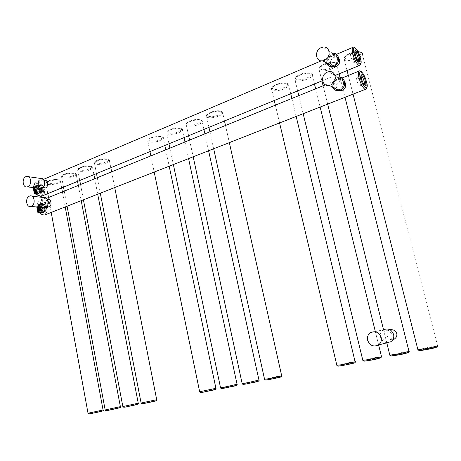 <?xml version="1.0" encoding="UTF-8"?>
<svg xmlns="http://www.w3.org/2000/svg" width="461" height="461" viewBox="0 0 461 461"><rect width="100%" height="100%" fill="white"/><g stroke="black" fill="none" stroke-linecap="round" stroke-linejoin="round"><path stroke-width="0.35" stroke-dasharray="2.31 1.73" d="M343.439 82.271C343.831 85.711 342.39 87.988 339.106 89.094C336.622 89.388 334.991 88.356 334.219 85.994C333.827 82.525 335.297 80.249 338.622 79.165C341.059 78.9 342.667 79.937 343.439 82.271M47.719 201.613C47.956 204.148 47.155 205.808 45.322 206.586C43.703 206.816 42.643 205.911 42.13 203.871C41.899 201.324 42.706 199.671 44.55 198.898C46.152 198.679 47.206 199.578 47.719 201.613M48.405 199.331C46.4 200.045 45.345 201.664 45.241 204.188L46.964 206.568M344.701 81.753L341.209 80.663C337.89 81.626 336.271 83.793 336.34 87.158C336.732 88.668 337.804 89.734 339.561 90.368M359.764 86.115L359.96 86.201C361.845 86.956 359.453 78.266 357.494 77.241L357.281 77.143C355.391 76.37 357.822 85.158 359.764 86.115M337.389 58.288C337.757 61.843 336.242 64.148 332.842 65.197C330.502 65.404 328.975 64.39 328.255 62.154C327.892 58.576 329.431 56.271 332.877 55.245C335.17 55.066 336.674 56.081 337.389 58.288M44.216 182.447C44.44 185.022 43.616 186.693 41.744 187.46C40.176 187.662 39.15 186.774 38.661 184.798C38.436 182.21 39.266 180.539 41.15 179.784C42.7 179.588 43.726 180.476 44.216 182.447M45.005 180.332C42.988 181.023 41.911 182.654 41.784 185.213L43.363 187.483M338.674 57.93L335.481 56.91C332.081 57.827 330.387 60.011 330.404 63.468L333.176 66.482M353.685 62.333L353.933 62.454C355.765 63.163 353.391 54.698 351.443 53.551L351.173 53.418C349.334 52.698 351.749 61.255 353.685 62.333M390.254 329.719L388.83 330.289C387.142 331.626 386.572 333.395 387.113 335.596C387.989 338.558 389.868 339.924 392.743 339.705L392.835 339.688M391.954 334.772C392.409 337.106 391.712 338.927 389.868 340.241C386.278 341.716 383.702 340.57 382.14 336.801C381.685 334.438 382.4 332.612 384.284 331.303C387.834 329.88 390.392 331.033 391.954 334.772M370.598 332.594L383.391 329.805C380.867 331.54 379.91 333.983 380.515 337.135C381.564 340.483 383.788 342.333 387.188 342.69M35.779 191.229L36.091 191.903L35.226 191.885L34.408 191.061L35.779 191.229L35.226 191.885L34.402 191.056L34.604 190.572L35.998 190.745L35.756 190.047L34.892 190.03L35.733 190.854M34.604 190.572L34.892 190.03L34.356 189.874L34.333 190.687L35.71 190.86M35.802 191.229L34.667 190.946M35.019 189.598L36.413 189.771L36.753 191.626L35.353 191.459L35.019 189.598L34.356 189.874M35.353 191.459L34.69 191.736M36.067 191.113L35.998 190.745M36.753 191.626L36.091 191.903M36.413 189.771L35.756 190.047M34.022 192.001L34.051 192.041C35.088 193.222 35.912 193.309 36.523 192.3L36.972 193.937L36.511 194.283M38.027 193.418L38.424 193.424C41.375 193.32 39.807 186.763 36.782 186.544L36.356 186.532C33.405 186.647 35.007 193.24 38.027 193.418M33.417 187.858L35.653 188.215L37.306 187.598L38.234 188.002L39.346 192.807L36.932 194.093L34.448 193.649M35.566 193.182L35.993 192.859L34.84 187.12L33.509 187.679L34.581 187.471L35.825 188.002L35.866 189.367L35.825 188.002L37.203 187.42L38.442 187.817C39.802 189.615 40.107 191.275 39.346 192.807M36.569 186.63C36.488 187.229 35.946 187.454 34.944 187.316L35.987 186.688L36.707 186.768L34.863 186.964L36.454 186.607M35.693 193.349L35.808 192.381C34.425 190.577 34.126 188.901 34.898 187.368M37.998 186.106L38.718 186.67L37.998 186.106L35.347 185.708L34.782 186.163L35.336 185.754M41.45 189.546L39.565 186.302L41.45 189.546L40.597 189.897L40.833 190.877L40.067 193.793L39.508 194.219L40.309 193.885L39.047 194.098L37.635 193.568L40.309 193.885M38.828 185.72L38.027 186.054L35.347 185.708L36.863 185.161L38.828 185.72L36.148 185.368M37.837 184.994C41.761 185.293 43.789 193.804 39.963 193.931L39.462 193.925C35.543 193.695 33.457 185.126 37.278 184.982L37.837 184.994M40.868 193.459L41.634 190.543L40.868 193.459L39.508 194.219L36.822 193.902L36.073 193.32L33.981 189.056L34.8 188.71L35.589 185.783L34.8 188.71M41.634 190.543L40.833 190.877L38.764 186.636L39.565 186.302M36.892 192.986L34.978 189.713L36.892 192.986L36.085 193.32L34.166 190.059L33.993 189.045L34.782 186.123L35.347 185.708M35.589 185.783L34.782 186.123L33.987 189.056L34.782 186.163M34.978 189.713L34.177 190.053L36.079 193.309M37.635 193.568L36.834 193.902L36.085 193.32L36.822 193.902L39.508 194.219M37.883 185.241C41.888 185.576 43.49 194.346 39.416 193.678C35.376 193.401 33.768 184.492 37.883 185.241M42.326 189.506C41.721 187.126 40.516 185.702 38.701 185.23L38.211 185.218C36.794 185.524 36.212 186.705 36.471 188.768C37.082 191.171 38.303 192.6 40.124 193.05L40.568 193.055C42.003 192.756 42.585 191.574 42.326 189.506M43.086 189.189C42.349 186.48 40.977 185.051 38.978 184.896C37.56 185.201 36.978 186.382 37.237 188.445C37.975 191.148 39.341 192.577 41.334 192.738C42.764 192.439 43.351 191.257 43.086 189.189M38.073 188.324C40.539 192.848 42.21 193.061 43.086 188.958C42.435 184.694 37.18 183.979 38.073 188.324M40.556 188.457L40.649 188.831L40.556 188.457M38.401 189.759L38.159 189.454L38.401 189.759M37.802 190.33L38.747 190.116L37.802 190.33M34.863 186.319L35.664 185.91L35.785 186.44L34.984 186.843L34.863 186.319M35.808 192.381L35.739 192.318C34.437 190.606 34.149 189.027 34.88 187.569L34.978 187.241L33.52 187.811M34.996 188.209L34.852 187.402C34.068 188.947 34.368 190.612 35.745 192.393L34.84 187.12M35.866 189.367L36.321 189.776L36.765 192.784L38.142 192.208L38.355 193.366L39.087 192.721C39.807 191.269 39.519 189.696 38.234 188.002L38.442 187.817M39.3 193.055C42.787 193.637 41.415 186.14 37.998 185.858C34.489 185.224 35.86 192.819 39.3 193.055M39.289 192.992L39.698 192.998C42.723 192.894 41.115 186.158 38.009 185.921L37.566 185.916C34.54 186.025 36.188 192.807 39.289 192.992M38.044 185.91C41.15 186.14 42.758 192.882 39.732 192.986L39.329 192.98C36.229 192.79 34.581 186.014 37.606 185.898L38.044 185.91M38.038 209.594L39.433 209.72L39.145 209.83L39.456 210.516L38.591 210.516L37.773 209.703L39.145 209.83L38.591 210.516L38.061 210.383L37.767 209.697L37.969 209.219L39.364 209.352L39.122 208.649L38.257 208.649L39.099 209.455M37.71 209.329L38.257 208.649L37.721 208.516L37.698 209.323L39.076 209.455M38.39 208.245L39.784 208.378L40.124 210.251L38.73 210.118L38.39 208.245L37.721 208.516M38.73 210.118L38.061 210.383M39.433 209.72L39.364 209.352M40.124 210.251L39.456 210.516M39.784 208.378L39.122 208.649M37.393 210.665L37.422 210.712C38.459 211.87 39.277 211.933 39.888 210.896L40.343 212.55L39.761 212.947M41.415 212.106L41.721 212.112C44.757 212.054 43.236 205.312 40.159 205.174L39.819 205.174C36.788 205.231 38.344 212.008 41.415 212.106M36.863 207.024L36.782 206.563L39.012 206.782L40.677 206.182L41.605 206.586L42.729 211.432L40.297 212.711L37.819 212.331M38.891 211.904L39.375 211.57L38.211 205.773L36.794 206.355L37.94 206.067L39.185 206.568L39.225 207.946L39.185 206.568L40.574 206.009L41.813 206.401C43.178 208.176 43.484 209.853 42.729 211.432M39.819 205.174L39.934 205.266C39.859 205.819 39.312 206.038 38.309 205.917L40.078 205.387L38.228 205.583L39.825 205.237M39.012 212.072L39.329 211.951L39.191 211.109C37.814 209.323 37.508 207.634 38.28 206.055M41.375 204.69L42.095 205.249L41.375 204.696L38.73 204.373L38.165 204.851L38.712 204.425M44.832 208.118L42.948 204.886L44.832 208.118L43.974 208.458L44.21 209.444L43.449 212.423L42.896 212.873L43.703 212.55L42.441 212.809L41.035 212.314L43.703 212.55M42.21 204.321L41.404 204.644L38.73 204.373L40.361 203.802L42.21 204.321L39.537 204.044M41.225 203.641C45.213 203.831 47.183 212.579 43.248 212.648L42.856 212.642C38.874 212.521 36.845 203.716 40.775 203.635L41.225 203.641M44.256 212.106L45.017 209.121L44.256 212.106L42.89 212.873L40.211 212.636L39.462 212.072L37.37 207.813L38.188 207.479L38.972 204.482L38.188 207.479M45.017 209.121L44.21 209.444L42.141 205.214L42.948 204.886M40.286 211.749L38.372 208.493L40.286 211.749L39.479 212.066L37.566 208.816L37.381 207.802L38.165 204.811L37.37 207.807M38.972 204.482L38.165 204.811L38.73 204.373M38.372 208.493L37.566 208.816M41.035 212.314L40.222 212.636L39.479 212.066L37.554 208.821L37.37 207.813L38.165 204.851M41.271 203.889C45.27 204.108 46.884 212.947 42.81 212.388C38.782 212.233 37.162 203.255 41.271 203.889M45.72 208.113C45.109 205.721 43.904 204.315 42.095 203.895L41.703 203.889C40.222 204.183 39.611 205.404 39.871 207.548C40.487 209.968 41.703 211.374 43.524 211.778L43.87 211.778C45.368 211.484 45.985 210.262 45.72 208.113M46.486 207.807C45.772 205.157 44.435 203.745 42.475 203.578C40.989 203.871 40.384 205.093 40.643 207.237C41.357 209.888 42.689 211.299 44.642 211.472C46.135 211.178 46.751 209.957 46.486 207.807M41.484 207.11C43.956 211.622 45.622 211.783 46.492 207.6C44.043 203.094 42.372 202.932 41.484 207.11M43.962 207.168L44.049 207.542L43.962 207.168M41.79 208.435L41.548 208.124L41.79 208.435M41.19 209.017L42.141 208.793L41.19 209.017M38.228 204.938L39.035 204.523L39.15 205.03L38.349 205.445L38.228 204.938M39.191 211.109L39.122 211.04C37.819 209.346 37.531 207.75 38.257 206.257L38.165 205.934L36.782 206.493L36.874 207.029M38.372 206.897L38.228 206.09C37.45 207.68 37.75 209.357 39.127 211.121L38.211 205.773M39.225 207.946L39.686 208.349L40.13 211.386L41.519 210.833L41.732 212.002L42.47 211.345C43.184 209.853 42.896 208.263 41.605 206.586L41.813 206.401M42.7 211.766C46.175 212.244 44.798 204.69 41.381 204.511C37.877 203.975 39.26 211.634 42.7 211.766M42.689 211.703L43 211.708C46.117 211.651 44.55 204.724 41.392 204.575L41.046 204.575C37.935 204.632 39.537 211.605 42.689 211.703M41.432 204.563C44.584 204.707 46.152 211.634 43.04 211.691L42.723 211.691C39.571 211.587 37.969 204.621 41.081 204.557L41.432 204.563M332.519 87.1C331.494 82.957 332.94 79.816 336.858 77.673L338.201 77.281L328.681 71.737M334.674 88.27C332.531 84.49 333.464 81.355 337.487 78.854C344.108 75.858 346.931 87.008 340.143 89.434L337.452 89.774M45.691 206.972C41.674 208.781 40.078 199.965 44.147 198.524C48.163 196.657 49.794 205.554 45.691 206.972M365.942 89.278C366.754 88.322 366.708 85.965 365.792 82.214C363.971 76.007 361.931 72.227 359.672 70.856L358.698 71.253M37.208 207.058C36.88 203.37 37.998 201.278 40.574 200.783C44.129 201.082 46.555 203.629 47.84 208.424C48.267 211.086 47.765 213.057 46.348 214.33M364.225 84.559L363.596 84.599C361.712 83.654 359.269 75.022 361.044 75.587M46.74 208.591C48.491 216.733 38.574 215.938 37.272 207.68C35.589 199.4 45.524 200.512 46.74 208.591M42.913 207.611C39.542 206.24 39.934 198.893 43.438 197.694L46.129 197.93M326.474 62.978C325.639 58.962 327.103 55.902 330.865 53.804L332.531 53.332L322.896 47.126M328.578 64.252C326.63 60.547 327.598 57.464 331.494 55.003C338.051 51.903 340.84 62.932 334.121 65.468L331.154 65.808M42.193 187.817C38.211 189.696 36.626 180.948 40.666 179.438C44.654 177.502 46.273 186.325 42.193 187.817M359.897 65.45C360.675 64.534 360.617 62.27 359.736 58.668C357.869 52.347 355.783 48.486 353.478 47.085L352.538 47.489M33.745 187.702C33.607 184.44 34.69 182.585 37.007 182.141C39.825 182.17 42.101 184.031 43.824 187.725L44.458 189.886C44.867 192.45 44.4 194.346 43.057 195.585M358.116 60.789L357.482 60.76C355.592 59.688 353.166 51.246 354.912 51.811M43.357 190.047C45.097 198.138 35.163 197.049 33.872 188.854C32.207 180.637 42.153 182.043 43.357 190.047M39.294 188.411C36.2 185.022 36.425 181.755 39.957 178.597L42.74 178.851M349.887 53.39C359.96 48.993 366.069 53.424 355.898 57.475C346.182 61.728 339.688 57.585 349.887 53.39M361.516 52.433L362.392 54.363C361.655 55.821 359.684 57.245 356.48 58.622C348.378 61.371 344.2 61.261 343.958 58.293C344.655 56.87 346.591 55.458 349.761 54.07L358.116 52.024M417.908 349.738L430.424 346.943L437.691 345.917M419.36 350.521L430.407 348.067L437.12 347.07M391.228 355.921L402.28 353.454L408.486 352.538M389.822 355.149L402.332 352.342L409.057 351.397M331.407 69.081C323.403 71.766 319.231 71.662 318.897 68.77C319.536 67.444 321.329 66.13 324.285 64.84C330.606 62.056 338.391 62.258 336.905 65.116C336.23 66.476 334.398 67.796 331.407 69.081M324.44 64.16C334.121 59.93 340.627 64.062 330.819 67.969C321.473 72.06 314.615 68.199 324.44 64.16M299.944 74.526C309.256 70.458 316.125 74.307 306.657 78.076C297.662 82.012 290.47 78.416 299.944 74.526M299.759 75.206C305.937 72.486 313.814 72.682 312.368 75.471C311.751 76.733 310.046 77.961 307.257 79.159C299.345 81.787 295.178 81.689 294.752 78.866C295.334 77.632 297.005 76.411 299.759 75.206M362.824 360.352L375.335 357.534L381.564 356.664M364.184 361.107L380.993 357.782M276.346 84.513C285.307 80.594 292.51 84.179 283.359 87.815C274.698 91.612 267.201 88.264 276.346 84.513M276.133 85.199C282.167 82.531 290.142 82.715 288.73 85.435C288.165 86.61 286.581 87.757 283.97 88.875C278.018 91.474 270.123 91.336 271.471 88.598C272.007 87.452 273.557 86.316 276.133 85.199M336.858 365.354L349.369 362.53L355.143 361.729M338.178 366.097L354.578 362.83M210.464 112.392C218.479 108.877 226.524 111.769 218.243 115.054C210.487 118.46 202.223 115.769 210.464 112.392M210.187 113.072C215.8 110.582 224.052 110.721 222.749 113.233C222.317 114.184 221.026 115.117 218.877 116.034C213.334 118.465 205.162 118.373 206.395 115.844C206.81 114.916 208.072 113.994 210.187 113.072M264.556 379.276L277.073 376.435L281.717 375.796M265.772 379.985L281.147 376.85M190.007 121.053C197.734 117.659 206.009 120.344 198 123.519C190.508 126.815 182.026 124.314 190.007 121.053M189.707 121.733C195.187 119.295 203.526 119.411 202.258 121.86C201.86 122.747 200.656 123.617 198.639 124.482C193.222 126.856 184.959 126.787 186.163 124.326C186.538 123.456 187.719 122.591 189.707 121.733M242.158 383.587L259.007 380.146M243.35 384.284L258.437 381.184M170.23 129.42C177.692 126.141 186.181 128.631 178.419 131.713C171.187 134.894 162.508 132.578 170.23 129.42M169.913 130.1C175.261 127.714 183.691 127.812 182.452 130.192L179.064 132.647C173.774 134.975 165.424 134.923 166.594 132.526L169.913 130.1M220.542 387.753L237.104 384.341M221.706 388.433L236.533 385.367M151.104 137.511C158.319 134.341 166.997 136.652 159.471 139.637C152.482 142.714 143.63 140.57 151.104 137.511M150.776 138.191C155.997 135.862 164.508 135.932 163.303 138.248L160.123 140.547C154.954 142.824 146.523 142.801 147.664 140.467L150.776 138.191M199.665 391.769L215.961 388.393M200.806 392.444L215.391 389.407M97.346 160.261C103.863 157.391 113.031 159.218 106.157 161.932C99.83 164.727 90.535 163.044 97.346 160.261M96.971 160.935C101.835 158.757 110.571 158.745 109.459 160.883L106.814 162.791C102.002 164.923 93.341 164.969 94.39 162.819L96.971 160.935M141.118 403.035L156.734 399.75M142.19 403.675L156.158 400.724M80.537 167.378C86.847 164.594 96.147 166.277 89.469 168.916C83.343 171.619 73.921 170.074 80.537 167.378M80.145 168.046C84.899 165.914 93.704 165.879 92.621 167.96L90.131 169.752C85.423 171.838 76.693 171.913 77.713 169.815L80.145 168.046M122.851 406.55L138.271 403.289M123.911 407.178L137.701 404.251M64.24 174.275C70.349 171.578 79.77 173.123 73.282 175.687C67.346 178.309 57.815 176.891 64.24 174.275M63.837 174.938C68.482 172.858 77.35 172.794 76.29 174.811L73.944 176.505C69.346 178.545 60.552 178.643 61.544 176.609L63.837 174.938M105.166 409.956L120.402 406.717M106.203 410.572L119.825 407.668M48.428 180.966C54.346 178.349 63.883 179.767 57.573 182.256C51.822 184.798 42.193 183.507 48.428 180.966M48.019 181.628C52.554 179.588 61.486 179.496 60.454 181.461L58.236 183.057C53.747 185.051 44.89 185.184 45.858 183.201L48.019 181.628M88.028 413.252L103.091 410.036M89.048 413.857L102.521 410.976M34.627 190.456C35.854 192.71 36.696 192.813 37.139 190.768C35.918 188.52 35.082 188.416 34.627 190.456M34.35 190.497L36.304 192.531L37.145 190.842L35.186 188.814L34.35 190.497M36.592 191.073L34.633 189.045L33.797 190.733L35.751 192.761L36.592 191.073M36.091 189.926C35.059 188.705 34.229 188.601 33.595 189.615L33.555 189.563M36.523 192.3L38.171 191.788L38.142 192.208L38.972 192.087M33.595 189.615L33.641 189.183M38.344 188.63L36.142 189.327L36.321 189.776L37.698 189.194L38.171 191.788L38.978 191.983M37.203 187.42L37.698 189.194L38.39 188.745M36.488 192.825L36.972 193.937L38.309 193.522M34.944 187.316L35.03 187.016M36.805 193.874L39.467 194.19M40.775 190.871L40.009 193.776M40.597 189.897L38.718 186.67M35.785 186.486L35.883 186.163L34.84 186.693L35.785 186.486M35.722 185.916L34.736 186.688L34.984 186.924L35.722 185.916M34.927 192.197L35.63 191.903L35.946 193.24M34.696 191.776L35.635 191.413L35.128 188.722L33.774 189.362M33.693 188.987L35.169 188.313L35.128 188.722L34.99 188.313M37.998 209.133C39.231 211.374 40.067 211.449 40.51 209.369C39.283 207.127 38.447 207.047 37.998 209.133M37.721 209.173L39.629 211.178L40.51 209.432L38.603 207.433L37.721 209.173M39.957 209.657L38.044 207.657L37.168 209.398L39.07 211.397L39.957 209.657M39.456 208.499C38.424 207.294 37.589 207.22 36.961 208.263L36.92 208.216M39.888 210.896L41.548 210.406L41.519 210.833L42.354 210.706M36.961 208.263L37.007 207.836M41.721 207.22L39.502 207.905L39.686 208.349L41.069 207.796L41.548 210.406L42.36 210.602M40.574 206.009L41.069 207.796L41.767 207.335M39.853 211.426L40.343 212.55L41.686 212.158M38.309 205.917L38.396 205.618M40.193 212.607L42.856 212.844M44.152 209.438L43.397 212.406M43.974 208.458L42.095 205.249M39.15 205.076L38.205 205.301L39.15 205.076M39.093 204.528L38.102 205.301L38.349 205.525L39.093 204.528M38.251 210.902L39.012 210.602L39.329 211.951M38.027 210.475L39.018 210.112L38.511 207.398L37.134 208.02M37.053 207.634L38.545 206.989L38.511 207.398L38.367 207.001M338.201 77.281C341.324 77.033 343.445 78.341 344.546 81.194M45.322 206.586L46.809 206.73M44.55 198.898L47.506 199.227M342.154 77.99L325.391 84.812M46.67 198.299L40.574 200.783C37.888 201.376 36.684 203.457 36.961 207.035M339.106 89.094L340.656 89.941M338.622 79.165L341.209 80.663M366.368 81.522C365.227 77.287 363.614 74.042 361.528 71.778M359.96 86.201L363.792 84.542C363.942 84.173 363.516 84.818 361.453 78.716M357.281 77.143L361.038 75.627M31.913 196.196L29.896 195.965M332.531 53.332C335.481 53.199 337.464 54.484 338.483 57.187M41.744 187.46L43.201 187.644M41.15 179.784L44.083 180.199M336.547 54.312L321.254 60.84M43.443 179.398L37.007 182.141C34.592 182.677 33.428 184.521 33.509 187.673M335.107 75.483L322.55 80.646M332.842 65.197L334.311 66.09M332.877 55.245L335.481 56.91M360.3 57.936C359.125 53.603 357.465 50.284 355.322 47.979M353.933 62.454L357.73 60.691C357.869 60.333 357.482 61.1 355.31 54.744M351.173 53.418L354.907 51.839M28.536 176.707L26.508 176.413M347.07 70.562L343.958 58.293L344.69 56.657C344.275 56.53 345.986 55.435 349.824 53.361L357.84 51.482M348.32 75.477L353.057 94.159M362.392 54.363L437.57 345.756M339.1 73.841L336.905 65.116C337.21 61.67 330.687 61.503 324.377 64.131C318.551 67.197 319.582 67.087 318.897 68.77L321.905 80.911M323.103 85.746L327.65 104.111M383.523 329.724L386.767 342.805M389.868 340.241L392.991 339.423M384.284 331.303L388.83 330.289M339.953 77.229L345.007 97.311M297.656 90.88L294.752 78.866C295.466 77.194 294.251 77.506 299.88 74.503C307.527 71.443 313.14 72.844 312.368 75.471L314.454 83.977M298.809 95.64L303.177 113.706M315.641 88.783L320.13 107.061M375.329 331.563L378.631 344.978M274.283 100.498L271.471 88.598C272.186 86.945 270.97 87.342 276.277 84.49C283.982 81.453 289.548 82.934 288.73 85.435L290.724 93.733M275.39 105.177L279.585 122.943M291.859 98.47L296.175 116.443M208.942 127.369L206.395 115.844C207.392 114.132 205.001 115.498 210.389 112.375C214.567 110.819 218.07 110.375 220.9 111.038C222.248 111.712 222.865 112.444 222.749 113.233L224.484 120.972M209.928 131.829L213.668 148.776M225.498 125.49L229.348 142.628M188.624 135.724L186.163 124.326C187.091 122.666 184.919 123.928 189.926 121.036C194.283 119.451 197.85 119.036 200.621 119.802C201.722 120.35 202.264 121.036 202.258 121.86L203.923 129.432M189.575 140.115L193.176 156.803M204.897 133.874L208.603 150.759M168.974 143.803L166.594 132.526C167.493 130.878 165.447 132.128 170.149 129.408C174.252 127.899 177.75 127.466 180.637 128.123C181.951 128.746 182.556 129.437 182.452 130.192L184.048 137.603M169.89 148.131L173.365 164.565M184.988 141.982L188.561 158.613M149.969 151.617L147.664 140.467C148.528 138.847 146.604 140.063 151.024 137.499C154.85 136.087 158.238 135.632 161.194 136.151C162.768 136.802 163.471 137.499 163.303 138.248L164.831 145.503M150.851 155.881L154.205 172.074M165.735 149.819L169.187 166.202M96.487 173.613L94.39 162.819C95.15 161.298 93.6 162.376 97.259 160.255C100.878 158.93 104.215 158.492 107.263 158.93C108.882 159.483 109.614 160.134 109.459 160.883L110.813 167.718M97.283 177.692L100.296 193.194M111.631 171.855L114.731 187.541M79.753 180.493L77.713 169.815C78.462 168.305 76.987 169.389 80.445 167.372C84.346 165.983 87.815 165.58 90.84 166.162C92.091 166.646 92.684 167.245 92.621 167.96L93.917 174.667M80.519 184.521L83.429 199.803M94.712 178.741L97.709 194.208M63.52 187.166L61.544 176.609C62.258 175.134 60.91 176.154 64.148 174.27C68.136 172.869 71.645 172.483 74.665 173.111C75.846 173.647 76.388 174.218 76.29 174.811L77.546 181.398M64.263 191.136L67.081 206.211M78.307 185.42L81.211 200.673M47.771 193.643L45.858 183.201C46.549 181.749 45.27 182.746 48.336 180.96C51.569 179.778 54.744 179.323 57.867 179.6C59.815 180.107 60.679 180.729 60.454 181.461L61.659 187.932M48.486 197.562L51.211 212.423M62.396 191.897L65.203 206.943M36.304 192.531L37.197 190.802L35.186 188.814L34.633 189.045L36.534 191.113L35.751 192.761L36.304 192.531M38.424 193.424L36.465 194.237M36.356 186.532L35.987 186.688L36.742 186.757L35.681 185.904L34.736 186.688L34.719 187.224L33.359 187.898M39.963 193.931L39.548 194.104M37.278 184.982L36.863 185.161M33.981 189.056L34.166 190.059M38.246 184.832C42.107 185.097 44.965 193.522 39.755 193.799C36.39 193.603 32.477 185.846 38.246 184.832M38.211 185.218L38.978 184.896M40.568 193.055L41.334 192.738M40.649 188.831L38.424 189.759M40.533 188.457L38.159 189.454M38.747 190.116L35.883 186.163L34.84 186.693L37.704 190.647M39.629 211.178L40.568 209.398L38.603 207.433L38.044 207.657L39.9 209.692L39.07 211.397L39.629 211.178M41.721 212.112L39.715 212.901M39.934 205.266L39.052 204.517L38.102 205.301L38.096 205.854L36.794 206.355L36.811 207.024M43.248 212.648L42.827 212.809M40.775 203.635L40.361 203.802M39.467 212.072L40.211 212.636L42.89 212.873M41.617 203.485C45.195 203.641 48.636 211.622 43.167 212.515C39.623 212.435 36.033 204.384 41.617 203.485M41.703 203.889L42.475 203.578M43.87 211.778L44.642 211.472M44.049 207.542L41.807 208.441M43.945 207.168L41.548 208.124M42.141 208.793L39.248 204.77L38.205 205.301L41.092 209.329"/><path stroke-width="0.69" d="M330.52 85.008C337.907 82.392 336.173 69.98 328.681 71.737L327.31 72.147C319.917 74.861 321.79 87.25 329.333 85.366L330.52 85.008M46.964 206.568L49.177 206.966C50.768 206.2 51.321 204.523 50.825 201.947C50.497 199.97 49.69 199.094 48.405 199.331L47.506 199.227M339.561 90.368L341.693 90.512C344.799 89.417 346.073 87.071 345.52 83.47L344.701 81.753M31.296 206.326C35.935 204.73 34.54 194.496 29.896 195.965L29.469 196.109C24.842 197.757 26.271 207.951 30.927 206.447L31.296 206.326M324.365 60.339C331.488 57.683 330.139 45.691 322.896 47.126L321.196 47.616C314.068 50.37 315.555 62.339 322.844 60.789L324.365 60.339M43.363 187.483L45.604 187.955C47.253 187.206 47.823 185.512 47.322 182.873C47.01 180.966 46.238 180.118 45.005 180.332L44.083 180.199M333.176 66.482L335.452 66.787C338.697 65.773 340.045 63.388 339.498 59.63L338.674 57.93M27.781 186.722C32.322 185.074 31.066 175.053 26.508 176.413L25.966 176.592C21.442 178.292 22.727 188.267 27.303 186.884L27.781 186.722M392.835 339.688L394.351 339.071C396.385 337.625 397.198 335.798 396.788 333.597C395.584 330.698 393.406 329.402 390.254 329.719M387.188 342.69L390.842 341.716C393.291 339.964 394.207 337.538 393.602 334.432C391.522 329.454 388.116 327.915 383.391 329.805M381.178 337.452C379.023 332.243 375.496 330.623 370.598 332.594C367.987 334.404 366.996 336.956 367.619 340.247C369.78 345.514 373.341 347.121 378.308 345.064C380.849 343.238 381.806 340.702 381.178 337.452M36.511 194.283L34.512 193.827L34.195 192.519L34.512 193.827L35.693 193.349M33.417 187.932L33.624 189.016L33.417 187.932M39.761 212.947L37.883 212.509L37.566 211.196L37.883 212.509L39.012 212.072M338.201 77.281C345.531 75.61 347.231 87.671 339.999 90.189L338.841 90.529C335.844 90.944 333.741 89.797 332.519 87.1M337.452 89.774L334.674 88.27M361.528 71.778L359.672 70.856C358.134 70.758 357.92 73.149 359.044 78.03C360.877 84.271 362.916 88.068 365.158 89.417L365.942 89.278M46.348 214.33L44.487 215.062C40.96 214.74 38.557 212.187 37.266 207.398L37.208 207.058M360.375 77.869C362.974 88.397 369.238 92.067 366.397 81.62C363.919 71.42 357.557 67.231 360.375 77.869M364.807 85.176C362.294 83.879 359.361 72.423 362.029 74.359C364.524 75.742 367.417 86.968 364.807 85.176M361.044 75.587L361.315 75.702C362.928 76.543 365.245 83.614 364.225 84.559M31.913 196.196L43.864 197.556C48.468 196.121 49.857 206.13 45.259 207.686L42.913 207.611M332.531 53.332C339.619 51.972 340.938 63.635 333.971 66.182L332.485 66.615C329.546 66.908 327.541 65.693 326.474 62.978M331.154 65.808L328.578 64.252M355.322 47.979L353.478 47.085C352.002 46.999 351.806 49.298 352.89 53.983C354.768 60.351 356.854 64.217 359.142 65.6L359.897 65.45M43.057 195.585L41.265 196.323C37.669 196.029 35.203 193.441 33.86 188.549L33.745 187.702M354.215 53.833C356.785 64.24 363.141 68.389 360.329 58.034C357.88 47.956 351.42 43.299 354.215 53.833M358.675 61.313C356.128 59.815 353.224 48.48 355.927 50.606C358.468 52.185 361.326 63.295 358.675 61.313M354.912 51.811L355.224 51.955C356.86 52.923 359.177 59.993 358.116 60.789M28.536 176.707L40.493 178.419C45.017 177.105 46.261 186.901 41.767 188.509L39.294 188.411M358.116 52.024C361.499 51.943 362.928 52.721 362.392 54.363M437.57 345.756C438.221 345.952 434.026 346.954 424.979 348.764L417.908 349.738M437.12 347.07L425.538 349.715M425.515 349.72C420.202 350.712 418.15 350.977 419.36 350.521M408.486 352.538L396.944 355.177M396.915 355.183L391.228 355.921M345.007 97.311L408.953 351.247C411.252 351.04 403.49 352.896 396.362 354.25L389.822 355.149M378.631 344.978L381.466 356.52C383.69 356.324 375.83 358.203 368.886 359.522L362.824 360.352M380.993 357.782L369.48 360.427M369.451 360.433L364.184 361.107M296.175 116.443L355.056 361.591C357.206 361.401 349.242 363.303 342.477 364.588L336.858 365.354M354.578 362.83L343.082 365.469M343.053 365.475L338.178 366.097M229.348 142.628L281.654 375.68C283.59 375.513 275.332 377.478 269.074 378.665L264.556 379.276M281.147 376.85L269.714 379.484M269.679 379.489L265.772 379.985M208.603 150.759L258.949 380.037L246.37 383.016L242.158 383.587M258.437 381.184L247.021 383.823M246.981 383.829L243.35 384.284M188.561 158.613L237.052 384.243L224.478 387.217L220.542 387.753M236.533 385.367L225.129 388.001M225.095 388.012L221.706 388.433M169.187 166.202L215.915 388.3L199.665 391.769M215.391 389.407L204.004 392.04M203.964 392.046L200.806 392.444M114.731 187.541L156.7 399.675L141.118 403.035M156.158 400.724L144.812 403.346M144.771 403.358L142.19 403.675M97.709 194.208L138.242 403.219L122.851 406.55M137.701 404.251L126.366 406.873M126.326 406.879L123.911 407.178M81.211 200.673L120.379 406.648L105.166 409.956M119.825 407.668L108.514 410.284M108.473 410.29L106.203 410.572M65.203 206.943L103.068 409.973L88.028 413.252M102.521 410.976L91.22 413.586M91.18 413.592L89.048 413.857M34.241 192.485L33.774 189.362M33.555 189.563L33.693 188.987M36.465 194.237L34.563 193.816L35.566 193.182M34.46 193.643L34.252 192.485L34.927 192.197M33.359 187.898L34.005 192.053L34.195 192.519L34.068 192.035L34.696 191.776M37.612 211.161L37.134 208.02M36.92 208.216L37.053 207.634M37.007 207.836L36.874 207.029M36.978 207.663L36.863 207.024M39.715 212.901L37.94 212.498L38.891 211.904M37.831 212.325L37.623 211.155L38.251 210.902M36.811 207.024L37.376 210.723L37.566 211.196L37.439 210.712L38.027 210.475M344.546 81.194C345.393 85.239 343.889 88.241 340.045 90.206L338.841 90.529L329.333 85.366M46.809 206.73L49.177 206.966M358.698 71.253L342.154 77.99M325.391 84.812L46.67 198.299M366.368 81.522L366.437 81.781C367.855 85.786 367.429 88.333 365.158 89.417L44.487 215.062C40.758 214.797 38.275 212.291 37.041 207.548L36.961 207.035M340.656 89.941L341.693 90.512M361.453 78.716L361.038 75.627M46.129 197.93C49.373 201.365 49.108 204.621 45.328 207.686L30.927 206.447M338.483 57.187C339.308 61.192 337.827 64.2 334.029 66.211L332.485 66.615L322.844 60.789M43.201 187.644L45.604 187.955M352.538 47.489L336.547 54.312M321.254 60.84L43.443 179.398M360.3 57.936L360.375 58.213C361.747 62.045 361.332 64.505 359.142 65.6L335.107 75.483M322.55 80.646L41.265 196.323C37.462 196.086 34.921 193.551 33.636 188.71L33.509 187.673M334.311 66.09L335.452 66.787M355.31 54.744L354.907 51.839M42.74 178.851C45.841 182.262 45.547 185.483 41.853 188.509L27.303 186.884M357.84 51.482L361.516 52.433M347.07 70.562L348.32 75.477M353.057 94.159L417.954 349.922C420.409 350.688 416.525 351.046 425.457 349.709C433.692 348.441 437.766 347.179 437.691 345.917M409.057 351.397C409.149 352.636 405.081 353.892 396.858 355.172C388.681 356.382 392.155 356.105 389.868 355.322L386.767 342.805M321.905 80.911L323.103 85.746M327.65 104.111L383.523 329.724M392.991 339.423L394.351 339.071M390.842 341.716L378.308 345.064M339.1 73.841L339.953 77.229M297.656 90.88L298.809 95.64M303.177 113.706L362.865 360.514C363.908 361.291 363.735 361.412 369.388 360.421C377.409 359.188 381.466 357.938 381.564 356.664M314.454 83.977L315.641 88.783M320.13 107.061L375.329 331.563M274.283 100.498L275.39 105.177M279.585 122.943L336.893 365.504C336.812 366.339 338.841 366.322 342.984 365.464C349.605 363.902 356.468 363.291 355.143 361.729M290.724 93.733L291.859 98.47M208.942 127.369L209.928 131.829M213.668 148.776L264.585 379.403C264.649 380.175 266.32 380.198 269.599 379.484C275.695 378.008 282.841 377.386 281.717 375.796M224.484 120.972L225.498 125.49M188.624 135.724L189.575 140.115M193.176 156.803L242.186 383.708C242.302 384.457 243.875 384.497 246.9 383.823C252.766 382.376 259.998 381.777 259.007 380.146M203.923 129.432L204.897 133.874M168.974 143.803L169.89 148.131M173.365 164.565L220.565 387.862C220.721 388.594 222.202 388.646 225.008 388.006C230.765 386.583 238.078 385.955 237.104 384.341M184.048 137.603L184.988 141.982M149.969 151.617L150.851 155.881M154.205 172.074L199.688 391.873C199.867 392.588 201.261 392.645 203.877 392.046C209.501 390.64 216.889 390.012 215.961 388.393M164.831 145.503L165.735 149.819M96.487 173.613L97.283 177.692M100.296 193.194L141.129 403.121C141.389 403.796 142.57 403.876 144.685 403.352C151.986 401.75 158.572 400.765 156.734 399.75M110.813 167.718L111.631 171.855M79.753 180.493L80.519 184.521M83.429 199.803L122.868 406.631C123.139 407.293 124.263 407.374 126.233 406.879C133.454 405.282 140.098 404.303 138.271 403.289M93.917 174.667L94.712 178.741M63.52 187.166L64.263 191.136M67.081 206.211L105.177 410.025C105.471 410.676 106.537 410.768 108.375 410.29C115.723 408.665 122.24 407.703 120.402 406.717M77.546 181.398L78.307 185.42M47.771 193.643L48.486 197.562M51.211 212.423L88.039 413.315C88.356 413.961 89.371 414.053 91.082 413.592C98.262 412.001 104.935 411.016 103.091 410.036M61.659 187.932L62.396 191.897"/></g></svg>
